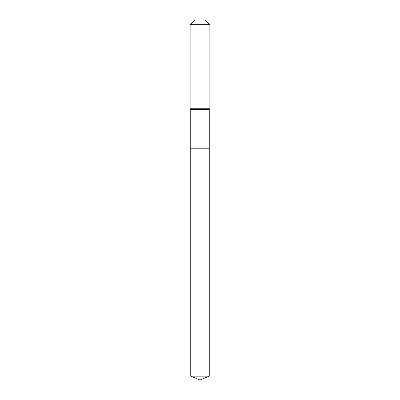 <?xml version="1.0" encoding="UTF-8"?>
<svg xmlns="http://www.w3.org/2000/svg" width="400" height="400" viewBox="0 0 400 400"><rect width="100%" height="100%" fill="white"/><g stroke="black" fill="none" stroke-linecap="round" stroke-linejoin="round"><path stroke-width="0.6" d="M190.755 148.22L190.755 109.385L209.245 109.385L209.245 148.22L190.755 148.22L200 148.22L200 376.17L200 148.22L209.245 148.22L209.245 376.17L190.755 376.17L190.755 148.22L190.755 376.17L200 380L200 376.17L200 380L190.755 376.17M209.245 109.385L209.865 108.765L190.135 108.765L190.755 109.385M209.865 24.685L205.18 20L194.82 20L190.135 24.685L209.865 24.685L209.865 108.765M190.135 24.685L190.135 108.765M200 380L209.245 376.17"/></g></svg>
